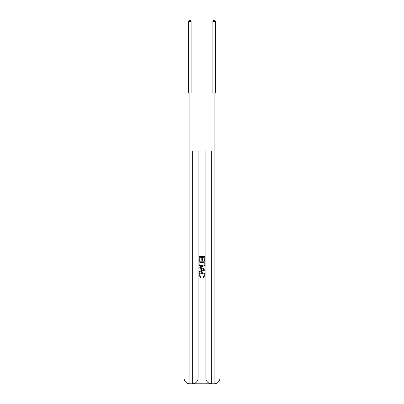 <?xml version="1.0" encoding="UTF-8"?>
<svg xmlns="http://www.w3.org/2000/svg" width="404" height="404" viewBox="0 0 404 404"><rect width="100%" height="100%" fill="white"/><g stroke="black" fill="none" stroke-linecap="round" stroke-linejoin="round"><path stroke-width="0.61" d="M192.738 383.8L211.262 383.8M189.88 92.92L189.88 377.982L184.062 377.982L184.062 92.92L219.938 92.92L219.938 377.982L214.12 377.982L214.12 92.92M205.878 151.096L205.878 377.982A5.818 5.818 0 0 0 211.696 383.8L211.696 377.982L205.878 377.982A5.818 5.818 0 0 0 211.696 383.8L214.12 383.8L214.12 377.982L211.696 377.982L211.696 151.096L192.304 151.096L192.304 377.982L189.88 377.982L189.88 383.8L192.304 383.8A5.818 5.818 0 0 0 198.122 377.982L192.304 377.982L192.304 383.8A5.818 5.818 0 0 0 198.122 377.982L198.122 151.096M214.12 383.8A5.818 5.818 0 0 0 219.938 377.982A5.818 5.818 0 0 1 214.12 383.8M184.062 377.982A5.818 5.818 0 0 0 189.88 383.8A5.818 5.818 0 0 1 184.062 377.982M199.091 260.696L199.091 256.449L204.909 256.449L204.909 260.55L204.237 260.55L204.237 257.267L202.449 257.267L202.449 260.327L201.778 260.327L201.778 257.267L199.763 257.267L199.763 260.696L199.091 260.696M199.091 263.903L199.091 261.817L204.909 261.817L204.823 264.832L204.409 265.68L202.03 266.589C200.172 266.6 199.192 265.701 199.091 263.903M199.763 262.635L200.172 265.211L202.045 265.771L204.116 264.777L204.237 262.635L199.763 262.635M199.091 267.711L199.091 266.837L204.909 269.15L204.909 270.074L199.091 272.382L199.091 271.513L200.879 270.852L200.879 268.372L199.091 267.711M203.162 269.216L201.551 268.62L201.551 270.604L204.237 269.609L203.162 269.216M199.687 275.326L201.147 276.957L200.955 277.78L199.015 275.402C199.172 273.614 200.182 272.715 202.045 272.705C203.833 272.745 204.813 273.639 204.985 275.387L203.293 277.629L203.116 276.811L204.313 275.346C204.141 274.089 203.384 273.483 202.045 273.528C200.687 273.457 199.899 274.053 199.687 275.326M191.092 92.92L191.092 21.462L188.668 21.462L188.668 92.92M188.668 21.462L189.395 20.2L190.365 20.2L191.092 21.462M215.332 92.92L215.332 21.462L212.908 21.462L212.908 92.92M212.908 21.462L213.635 20.2L214.605 20.2L215.332 21.462"/></g></svg>
